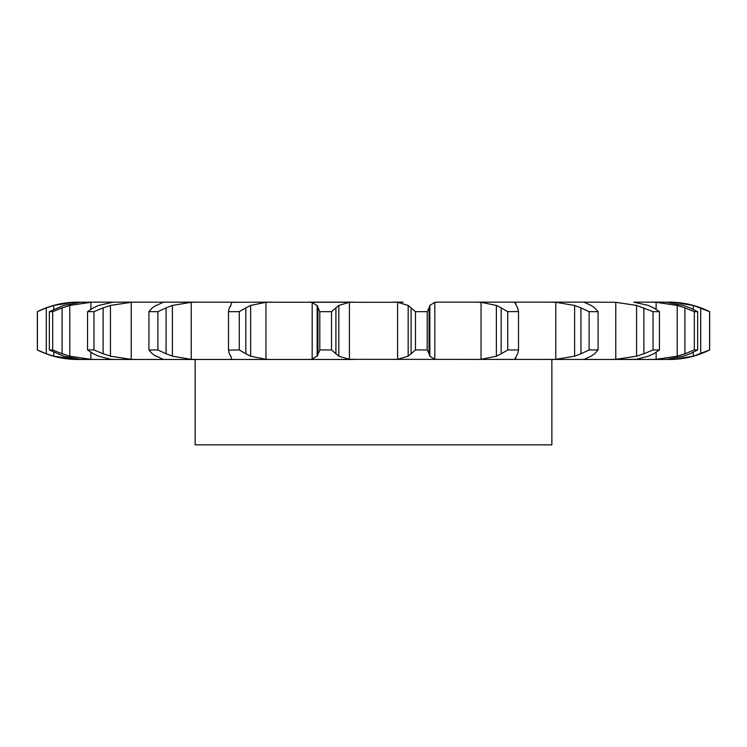 <?xml version="1.0" encoding="UTF-8"?>
<svg xmlns="http://www.w3.org/2000/svg" width="747" height="747" viewBox="0 0 747 747"><rect width="100%" height="100%" fill="white"/><g stroke="black" fill="none" stroke-linecap="round" stroke-linejoin="round"><path stroke-width="1.12" d="M331.528 311.667L331.528 349.96L335.907 353.779L335.907 307.848L331.528 311.667L319.8 311.667L319.8 349.96L317.158 356.188L317.158 305.439L319.8 311.667M339.119 305.234L335.618 308.128M335.618 353.499L339.119 356.384M331.528 349.96L319.8 349.96M317.662 355.628L311.667 359.419M349.419 302.292L349.419 359.335L338.83 356.188L338.83 305.439L349.419 302.292L353.789 302.152L309.267 302.152L312.171 302.292L312.171 359.335L309.267 359.466L353.789 359.466L77.707 359.466L53.756 356.188L53.756 352.332M349.419 359.335L632.625 359.466M311.667 302.208L317.662 305.999M88.846 302.152L397.581 302.292L408.17 305.439L408.17 356.188L397.581 359.335L393.211 359.466M648.405 356.188L636.117 359.335L609.459 359.466L615.771 359.335L615.771 302.292L636.565 305.439L653.037 311.667L659.442 311.667L653.681 307.848M633.773 359.466L662.822 359.466L650.151 359.466L656.127 359.335L656.127 352.369M683.374 356.188L666.726 359.335L662.822 359.466L673.579 359.335L673.579 358.532M52.682 349.96L52.682 311.667L62.085 307.848L62.085 353.779L52.682 349.96L49.349 349.96L63.626 356.188L80.274 359.335L96.849 359.466L90.873 359.335L69.788 356.188L69.788 305.439L90.873 302.292L90.873 309.249M114.375 359.466L110.883 359.335L98.595 356.188L93.319 353.779L87.558 349.96L87.558 311.667L93.319 307.848L98.595 305.439L113.227 302.152M317.951 307.848L317.951 353.779M403.231 302.152L393.211 302.152M434.829 302.292L434.829 359.335L429.842 356.188L429.842 305.439L434.829 302.292L437.733 302.152L516.476 302.152L475.568 302.152L481.04 302.292L481.04 359.335L475.568 359.466M514.972 302.806L516.476 302.152L583.64 302.152L549.643 302.152L555.787 302.292L555.787 359.335L549.643 359.466M583.64 302.152L615.771 302.292M648.405 305.439L633.773 302.152L662.822 302.152L650.151 302.152L656.127 302.292L656.127 309.249M683.374 305.439L666.726 302.292L662.822 302.152L673.579 302.292L673.579 303.095M90.873 302.292L77.707 302.152C63.523 302.199 50.068 305.374 37.35 311.667L37.35 349.96C50.068 356.254 63.523 359.428 77.707 359.466M191.213 302.292L191.213 359.335L172.38 356.188L172.38 305.439L191.213 302.292L197.357 302.152L163.36 302.152M265.96 302.292L265.96 359.335L250.628 356.188L250.628 305.439L265.96 302.292L271.432 302.152L231.729 302.292M265.96 359.335L271.432 359.466M415.472 349.96L427.2 349.96L429.049 353.779L429.049 307.848L427.2 311.667L415.472 311.667L411.093 307.848L411.093 353.779L415.472 349.96L415.472 311.667M411.382 353.499L407.881 356.384M434.829 359.335L437.733 359.466M428.965 353.499L429.917 356.384M230.72 356.188L229.32 353.779L228.489 349.96L228.489 311.518L228.489 350.11L239.273 349.96L245.819 353.779L245.819 307.848L239.273 311.667L228.489 311.667L229.32 307.848L230.72 305.439M230.618 355.628L231.822 359.419M231.729 359.335L230.524 359.466M245.333 353.499L251.113 356.384M191.213 359.335L197.357 359.466M517.68 353.779L518.511 350.11L518.511 311.518L507.727 311.667L501.181 307.848L501.181 353.779L496.372 356.188L481.04 359.335M517.68 307.848L518.511 311.667L518.511 349.96L507.727 349.96L501.181 353.779M516.28 356.188L515.271 359.335L516.476 359.466M514.972 358.821L515.271 357.841M517.82 353.499L516.14 356.384M155.843 356.188L152.36 353.779L148.924 349.96L157.878 349.96L166.067 353.779L166.067 307.848L157.878 311.667L148.924 311.667L152.36 307.848L155.843 305.439M155.143 355.628L163.462 359.419M162.771 359.335L163.36 359.466L162.771 359.335M165.432 353.499L173.015 356.384M137.541 302.152L131.229 302.292L110.435 305.439L110.435 356.188L131.229 359.335L137.541 359.466M555.787 302.292L574.62 305.439L580.933 307.848L580.933 353.779L589.122 349.96L598.076 349.96L594.64 353.779M580.933 353.779L574.62 356.188L555.787 359.335M584.229 359.335L591.157 356.188M594.986 353.499L590.812 356.384M87.558 349.96L93.963 349.96L103.123 353.779L103.123 307.848L93.963 311.667L87.558 311.667M102.395 353.499L111.163 356.384M643.877 307.848L643.877 353.779L653.037 349.96L659.442 349.96L653.681 353.779M643.877 353.779L636.565 356.188L615.771 359.335M654.213 353.499L647.873 356.384M61.31 353.499L70.563 356.384M84.178 302.152L80.274 302.292L63.626 305.439L49.349 311.667L52.682 311.667M78.566 302.152L73.421 302.292L53.756 305.439L53.756 309.295M656.127 302.292L677.212 305.439L684.915 307.848L684.915 353.779L694.318 349.96L697.651 349.96L690.023 353.779M684.915 353.779L677.212 356.188L656.127 359.335M690.686 353.499L682.711 356.384M37.35 349.96L46.277 353.779L46.277 307.848L37.35 311.667M45.53 353.499L54.503 356.384M669.293 302.152A90.368 90.368 0 0 1 709.65 311.667L709.65 349.96A90.368 90.368 0 0 1 669.293 359.466M709.65 349.96L693.244 356.188L673.579 359.335L693.244 356.188L693.244 352.332M701.47 353.499L692.497 356.384M551.865 359.466L551.865 444.848L195.135 444.848L195.135 359.466M407.881 305.234L411.382 308.128M429.917 305.234L428.965 308.128M231.822 302.208L230.618 305.999M251.113 305.234L245.333 308.128M481.04 302.292L496.372 305.439L501.181 307.848M516.14 305.234L517.82 308.128M515.271 303.777L515.271 302.292L516.28 305.439M163.462 302.208L155.143 305.999M173.015 305.234L165.432 308.128M580.933 307.848L589.122 311.667L598.076 311.667L594.64 307.848M590.812 305.234L594.986 308.128M584.229 302.292L591.157 305.439M111.163 305.234L102.395 308.128M647.873 305.234L654.213 308.128M70.563 305.234L61.31 308.128M684.915 307.848L694.318 311.667L697.651 311.667L690.023 307.848M682.711 305.234L690.686 308.128M54.503 305.234L45.53 308.128M693.244 309.295L693.244 305.439L673.579 302.292L693.244 305.439L709.65 311.667M692.497 305.234L701.47 308.128M427.2 349.96L427.2 311.667M239.273 349.96L239.273 311.667M496.372 305.439L496.372 356.188M507.727 349.96L507.727 311.667M157.878 349.96L157.878 311.667M148.924 349.96L148.924 311.667M574.62 305.439L574.62 356.188M598.076 349.96L598.076 311.667M589.122 349.96L589.122 311.667M93.963 349.96L93.963 311.667M636.565 305.439L636.565 356.188M659.442 349.96L659.442 311.667M653.037 349.96L653.037 311.667M49.349 349.96L49.349 311.667M677.212 305.439L677.212 356.188M697.651 349.96L697.651 311.667M694.318 349.96L694.318 311.667M37.406 349.96L37.406 311.667L37.406 349.96M700.723 307.848L700.723 353.779M709.594 349.96L709.594 311.667M397.581 302.292L397.581 359.335M131.229 302.292L131.229 359.335M90.873 352.369L90.873 359.335M73.421 302.292L73.421 303.067M73.421 358.56L73.421 359.335"/></g></svg>

